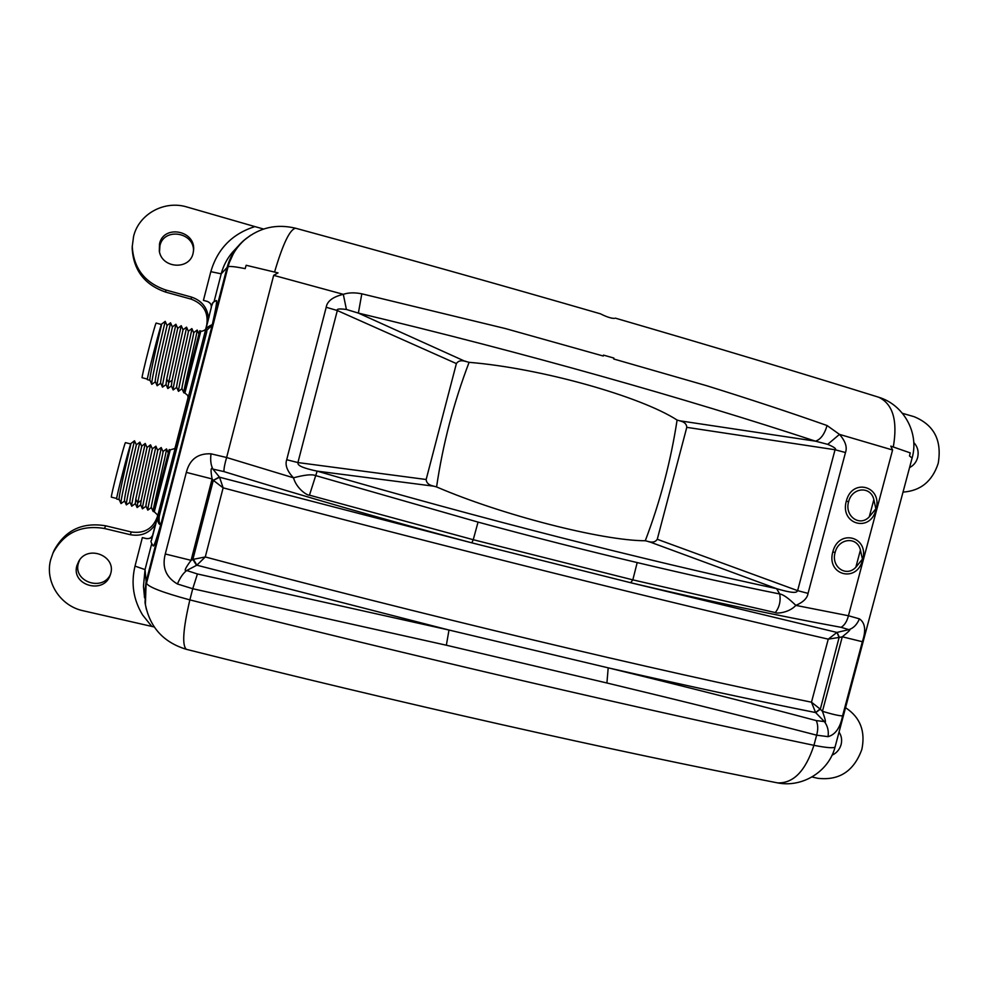 <?xml version="1.0" encoding="UTF-8"?>
<svg xmlns="http://www.w3.org/2000/svg" width="989" height="989" viewBox="0 0 989 989"><rect width="100%" height="100%" fill="white"/><g stroke="black" fill="none" stroke-linecap="round" stroke-linejoin="round"><path stroke-width="1.48" d="M155.458 524.281L152.751 534.814C151.663 537.744 149.524 538.993 146.335 538.548L142.354 537.596L135.011 566.116C130.869 583.448 133.391 599.73 142.577 614.935L151.774 626.408L83.261 610.782C60.218 606.047 44.554 581.606 50.723 559.551L53.023 552.962C64.038 532.799 81.16 524.64 104.414 528.485L130.313 534.703C141.118 536.619 149.5 533.145 155.458 524.281L157.622 515.751M175.102 447.869L188.182 397.121M205.687 329.139L211.201 307.876C211.671 304.76 210.397 302.622 207.381 301.472L203.425 300.372L207.393 301.422C210.719 303.141 212.017 305.205 211.287 307.604L211.201 307.876M175.671 445.68L175.078 447.93M157.622 515.689L157.325 516.839C152.936 528.744 144.246 533.788 131.277 531.971L105.724 525.814C82.359 521.945 65.15 530.153 54.086 550.416L53.221 552.492M110.471 574.436C102.584 591.855 72.778 581.606 78.378 563.285L79.676 559.885M151.774 626.408L154.222 626.977M811.994 776.983L817.656 778.281C839.154 780.816 853.878 771.21 861.839 749.464C865.598 731.366 860.294 717.532 845.941 707.963L845.533 707.716M110.706 573.595C116.208 555.942 88.108 544.729 78.885 561.023L76.882 565.683C71.01 585.068 103.227 594.71 110.002 575.722L110.706 573.595M142.354 537.596L146.31 538.622C150.019 538.807 152.121 537.695 152.64 535.284L152.083 537.497M211.287 307.604L157.943 515.677L159.291 516.11L206.837 331.55L205.452 331.241C206.528 331.896 202.671 328.88 212.338 324.577L227.05 267.525L221.227 273.829L210.818 271.666L203.425 300.372M209.347 315.652L184.856 410.707L209.347 315.652M157.622 516.159L178.749 434.406L157.61 516.184M205.836 328.867L209.989 312.722L205.811 328.929M183.645 414.997L187.922 398.382L183.645 414.997M206.837 331.55C205.551 331.525 207.319 329.461 212.141 325.381L160.96 524.046C159.241 523.799 158.685 521.154 159.291 516.11M212.091 304.76L212.338 304.068C212.017 303.104 213.377 301.917 216.418 300.508L216.418 300.508C217.184 300.841 215.825 308.865 212.338 324.577M212.091 304.785L211.831 305.527M212.079 304.501L213.043 302.659M208.469 318.47C207.542 307.764 201.867 300.631 191.458 297.071L165.707 289.975C144.703 282.73 133.552 268.217 132.266 246.446L133.577 236.445C138.819 213.983 164.446 199.988 187.02 207.022L254.878 226.592C232.205 233.824 217.518 248.845 210.818 271.666M193.102 253.246L193.597 250.044C195.637 230.375 163.605 224.367 159.526 243.776L159.303 251.033C161.776 268.612 189.628 270.343 193.102 253.246M132.279 245.816L132.18 248.4C133.466 270.294 144.666 284.869 165.781 292.138L191.186 299.148C203.462 303.846 208.63 312.499 206.713 325.109L205.663 329.189M903.019 492.102C920.561 490.89 932.293 481.322 938.19 463.421C942.158 440.464 934.098 424.887 914.021 416.666L902.45 413.328M263.581 229.028L254.878 226.592M832.046 755.188C836.607 753.099 839.624 749.575 841.095 744.606C842.22 739.995 841.528 735.828 839.043 732.095M145.593 605.713L145.024 602.524L146.149 581.705L227.111 267.438C229.955 256.781 235.469 247.819 243.69 240.55L246.83 238.015M611.511 318.149L614.379 318.409C611.103 318.371 606.467 316.851 600.496 313.834C501.658 285.203 400.038 256.67 295.624 228.236L295.847 228.298M192.744 588.727L446.41 645.236L606.912 682.991C683.745 701.424 753.655 718.818 816.63 735.173L813.935 745.323C645.545 710.201 415.998 657.116 189.863 599.89L192.744 588.739L177.414 583.98C165.892 577.23 161.862 567.229 165.287 553.988L191.087 560.343C185.203 568.193 183.744 571.58 186.723 570.517C183.212 573.138 180.109 577.613 177.414 583.98M816.284 720.61C818.088 724.752 818.2 729.598 816.63 735.173L828.04 736.657C835.396 734.679 840.242 727.756 842.566 715.888C839.241 715.875 832.528 714.355 822.44 711.314L820.066 708.989L815.591 712.55L824.369 721.574L816.284 720.61C753.803 703.97 684.437 686.378 608.198 667.835L606.925 682.979M820.066 708.989L811.475 702.202L815.591 712.55C754.941 700.496 685.81 685.587 608.198 667.835L448.994 630.03L446.348 645.224M448.969 630.03L197.429 573.966L192.744 588.739M197.367 573.954L186.723 570.517L196.836 565.189L193.448 559.304L205.279 556.955L196.836 565.189L448.907 630.005M186.328 472.383L212.103 478.948C210.509 470.146 210.768 466.857 212.895 469.095L223.91 471.58C307.134 497.356 389.777 521.104 471.815 542.85L473.249 539.71L309.458 495.168C307.307 495.65 296.651 488.863 293.486 477.811L226.629 457.511L211.003 453.827C197.862 453.209 189.641 459.391 186.328 472.383L165.287 553.988M223.91 471.58C223.91 468.254 224.812 463.569 226.629 457.511L273.669 275.35L278.033 272.902L246.15 265.275L245.185 268.625C234.776 266.573 229.065 265.992 228.039 266.882C230.919 256.089 236.519 247.027 244.827 239.672L250.699 235.221M246.15 265.287L245.495 267.45M346.422 309.483L343.307 294.326C332.836 296.873 327.136 301.188 326.197 307.27L337.323 310.534C336.408 308.877 339.437 308.531 346.422 309.483L358.377 313.093C524.306 352.727 684.994 398.196 815.492 441.168L827.719 444.345L839.476 434.381L827.064 425.53C789.877 412.413 749.736 399.148 706.628 385.71L613.687 358.982L613.885 358.067L603.475 355.113L603.29 356.028L505.428 328.571L361.813 293.82C354.668 292.398 348.499 292.571 343.307 294.326L273.669 275.35M649.279 541.749L645.273 540.76C660.145 501.707 670.752 461.467 677.094 420.053L681.062 421.203C684.734 422.278 686.638 424.33 686.786 427.347L657.265 539.277C655.645 541.824 652.987 542.652 649.279 541.749L776.612 588.665C797.666 594.908 796.751 591.57 797.616 590.643L808.05 593.375L845.484 452.529C847.412 447.213 845.422 441.168 839.476 434.381L892.585 449.995L848.438 615.739L795.848 605.392C788.48 598.184 783.103 594.377 779.715 593.969C735.717 585.167 688.208 574.708 637.2 562.58C585.933 550.465 532.873 536.978 478.046 522.105L315.207 475.462C311.708 474.114 304.464 474.893 293.486 477.811C287.131 471.061 284.869 465.04 286.711 459.737L297.924 462.568C298.146 463.841 296.02 466.672 317.148 471.135L309.458 495.168M912.105 458.031L909.484 455.941L910.251 452.888L890.792 446.126L892.585 449.995M645.273 540.76C602.486 540.711 502.264 515.22 436.582 486.934L432.341 485.784C428.422 484.721 426.358 482.62 426.16 479.504L297.924 462.568L337.323 310.534L456.386 363.581C458.08 360.96 460.899 360.169 464.842 361.208L358.377 313.093L361.813 293.82M679.863 420.82L815.492 441.168C820.647 439.475 824.505 434.27 827.064 425.53M827.719 444.345C834.221 447.102 836.657 448.895 835.05 449.748L845.484 452.529M808.05 593.375C807.321 598.197 803.241 602.202 795.848 605.392C788.863 613.056 776.019 613.761 775.302 612.587L632.824 579.863L473.249 539.71L478.046 522.105M875.994 509.483C883.016 486.316 852.135 477.403 846.324 501.089C839.612 524.491 870.567 533.071 875.994 509.483L873.856 499.63L869.269 516.839C859.639 527.248 844.309 515.949 848.611 501.757C851.925 487.293 870.728 485.624 873.856 499.63M862.581 559.811C869.603 536.668 838.598 528.262 832.812 551.911C826.099 575.301 857.166 583.362 862.581 559.811L860.43 550.045L855.856 567.229C846.213 577.724 830.809 566.697 835.112 552.53C838.412 538.078 857.278 536.137 860.43 550.045M841.194 627.347L848.859 629.634C853.458 628.213 856.981 624.615 859.429 618.854L848.438 615.739C847.041 621.327 844.594 625.196 841.132 627.335C777.218 615.615 707.061 600.743 630.661 582.731L632.824 579.863L637.2 562.58M859.429 618.854C865.214 622.823 866.191 630.438 862.346 641.713L842.294 636.792C849.316 631.192 851.504 628.806 848.859 629.634L836.929 632.428L839.117 637.448L828.25 639.141L836.929 632.428L630.71 582.744M837.09 632.391L839.426 637.448L842.294 636.792L822.44 711.314C825.617 720.128 826.26 723.552 824.369 721.574C827.657 725.951 828.893 730.97 828.04 736.657M811.475 702.202C655.373 670.431 422.439 615.146 205.279 556.955L223.131 487.849C440.513 545.817 673.002 603.636 828.25 639.141L811.475 702.202M196.539 565.337L192.88 559.415L213.278 480.382L219.558 477.23L212.907 469.095C210.855 465.275 210.224 460.182 211.003 453.827M433.627 486.168L317.148 471.135C480.901 518.743 642.85 559.799 776.612 588.665L779.715 593.969C780.89 601.04 779.419 607.246 775.302 612.587M815.715 712.673L820.326 709.15L839.117 637.448M219.348 476.982L213.278 480.382L212.103 478.948L191.087 560.343L193.448 559.304M213.748 480.666L223.131 487.849L219.558 477.23L471.802 542.837L630.661 582.731M649.081 541.861L648.055 541.478M456.386 363.581L426.16 479.504M464.842 361.208L469.095 362.333C453.691 402.721 442.849 444.259 436.582 486.934M469.095 362.333C540.736 368.205 640.476 396.329 677.094 420.053M465.312 361.133L466.153 361.517M869.269 516.839L875.426 509.323M855.856 567.229L862.025 559.663M135.011 566.116L145.037 569.59L146.137 581.544L144.468 595.155M145.148 603.166L145.457 604.909M151.651 539.475L151.849 538.362M146.187 581.557L160.737 524.838C156.571 538.968 154.086 546.027 153.283 546.002L153.246 545.965M151.453 540.402L157.943 515.677C157.313 521.154 158.24 524.207 160.737 524.838M245.841 238.819L244.098 240.228M234.801 250.514L227.087 267.537M909.546 467.599C913.601 465.535 916.296 462.209 917.619 457.61C918.954 451.738 917.681 446.707 913.762 442.516M159.513 251.997L159.897 245.804C163.766 227.21 194.388 232.056 193.51 251.021M188.108 398.035L187.786 395.476L184.881 393.078L200.854 331.018L199.79 330.734L183.781 392.757C182.767 393.004 198.047 329.869 197.194 330.054L193.646 332.675M181.988 388.689L178.465 391.36C177.39 391.372 192.67 328.175 191.878 328.608L193.671 332.712C194.487 332.502 180.999 388.652 181.988 388.689L183.769 392.744M176.71 387.354L173.149 389.963C171.975 389.777 187.292 326.469 186.562 327.161L188.355 331.266L191.841 328.595M171.394 385.97L167.821 388.553L168.674 382.446L181.247 325.702L177.699 328.36L166.721 378.985L166.028 384.486L167.821 388.553M173.149 389.963L171.357 385.883L172.086 380.406L183.039 329.819L181.247 325.702M178.465 391.36L176.672 387.292C175.609 387.07 189.084 330.932 188.355 331.266M166.065 384.585L162.48 387.156L160.688 383.077C159.39 382.323 172.914 325.962 172.37 326.926L170.578 322.81C171.06 321.462 155.718 384.919 157.14 385.747L155.335 381.655C153.963 380.716 167.487 324.355 167.03 325.48L165.225 321.351C165.633 319.806 150.279 383.312 151.787 384.338L155.397 381.791M162.48 387.156C161.145 386.563 176.475 323.168 175.906 324.256L172.37 326.914M160.737 383.188L157.14 385.747M165.225 321.351L161.677 324.033C162.122 322.538 148.548 379.059 149.982 380.258L151.787 384.338M150.019 380.332L147.386 379.64C146.137 380.975 161.17 322.365 161.664 324.009M147.386 379.096L142.156 377.724C140.821 378.985 155.582 321.437 156.175 323.082L161.405 324.491M170.256 449.834L169.193 449.562L153.233 511.523L154.296 511.783L170.256 449.834C174.732 448.771 176.475 447.844 175.486 447.028L175.461 447.139M153.196 511.498L153.134 511.461C152.207 511.375 167.475 448.326 166.523 448.907L162.987 451.553M151.366 507.505L147.794 510.151C146.792 509.842 162.097 446.719 161.207 447.547L157.671 450.218C158.364 450.082 145 505.651 146.001 506.121L147.806 510.151M146.038 506.207L142.453 508.841C141.365 508.309 156.707 445.112 155.879 446.2L152.343 448.87L150.551 444.84L137.718 502.746L141.18 500.508L152.355 448.907M140.698 504.909L137.112 507.53L137.718 502.733L135.79 499.185L135.32 503.525M142.453 508.841L140.661 504.81L141.18 500.508M151.342 507.456L151.342 507.431C150.415 507.122 163.815 451.38 163.012 451.602L161.207 447.547M129.955 502.202L129.942 502.165C128.718 501.2 142.057 445.854 141.674 446.2L139.869 442.12C140.438 440.451 125.034 503.772 126.382 504.897L124.565 500.842C123.279 499.705 136.581 444.481 136.334 444.84L134.516 440.785L130.981 443.48C131.117 443.134 117.839 498.147 119.187 499.532L119.212 499.581M135.79 499.185L147.027 447.547L145.21 443.48L141.674 446.175M135.357 503.611L131.747 506.207C130.486 505.292 145.865 442.034 145.21 443.48M129.992 502.301L126.382 504.897M124.639 501.003L121.004 503.562C119.582 502.301 134.665 440.253 134.516 440.785M130.993 443.468L130.981 443.48C130.214 443.01 115.478 500.113 116.653 499L119.236 499.63M130.746 443.95L125.479 442.639C124.614 442.157 110.138 498.233 111.398 497.158L116.665 498.444M105.724 525.814L104.414 528.485M130.313 534.703L131.277 531.971M237.99 246.323L232.415 252.343C227.062 258.636 223.329 265.794 221.227 273.829L214.094 301.546M191.186 299.148L191.458 297.071M146.384 609.484L145.383 604.403L146.149 581.705M227.111 267.438L228.039 266.882L146.508 583.3C148.523 587.095 162.975 592.621 189.863 599.89C183.064 629.016 181.914 645.496 186.389 649.328C399.197 703.043 615.69 751.492 777.564 782.88L776.439 782.658M186.686 649.402L186.389 649.328C163.581 642.417 149.908 627.434 145.383 604.403L145.024 602.524M877.836 396.96L878.652 397.219C903.637 404.711 919.263 432.786 912.179 457.746L835.075 746.967C833.702 748.352 826.656 747.808 813.935 745.323C805.541 770.987 793.425 783.498 777.564 782.88C802.487 787.899 828.893 771.469 835.075 746.967L835.186 746.534M274.583 271.987C282.928 243.764 289.938 229.176 295.624 228.236C276.648 223.675 259.711 227.482 244.827 239.672L243.69 240.55M615.282 318.124C712.933 346.546 800.719 372.915 878.652 397.219C892.906 403.982 897.802 420.548 893.327 446.892M842.566 715.888L862.346 641.713M686.786 427.347L835.05 449.748L797.616 590.643L657.265 539.277M326.197 307.27L286.711 459.737M848.611 501.757L846.324 501.089M835.112 552.53L832.812 551.911M151.663 543.888L145.037 569.59L143.467 586.279L144.555 597.875M165.707 289.975L165.781 292.138M188.046 398.307L206.083 328.261C207.369 328.571 202.362 332.032 200.854 331.018M166.721 378.985L168.674 382.446L172.086 380.406M157.548 516.691L175.449 447.139M53.023 552.962L54.086 550.416M151.404 540.563C150.464 541.008 151.094 542.825 153.283 546.002M132.266 246.446L132.18 248.4M184.881 393.078L183.818 392.794M197.194 330.054L198.925 334.047M183.027 329.794L186.538 327.149M177.711 328.373L175.906 324.256M170.565 322.81L167.03 325.468M157.548 516.728L157.498 514.91L154.296 511.783M166.523 448.907L168.303 452.937M155.879 446.2L157.671 450.242M151.342 507.431L153.134 511.461M135.308 503.488L137.1 507.53M136.321 444.815L139.869 442.132M119.187 499.532L121.004 503.562M150.538 444.84L147.015 447.523M131.747 506.207L129.942 502.165"/></g></svg>
